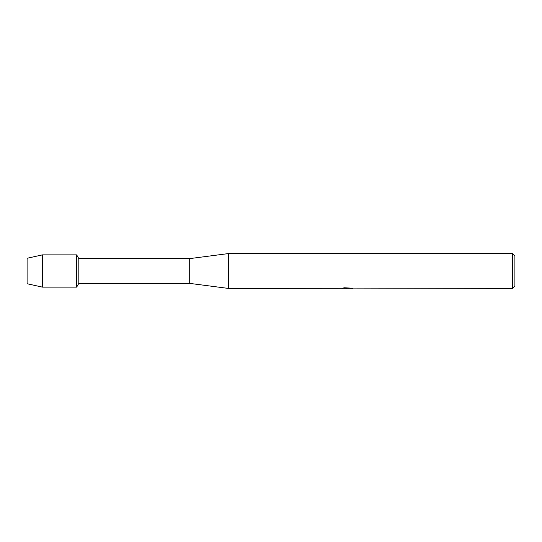 <?xml version="1.0" encoding="UTF-8"?>
<svg xmlns="http://www.w3.org/2000/svg" width="542" height="542" viewBox="0 0 542 542"><rect width="100%" height="100%" fill="white"/><g stroke="black" fill="none" stroke-linecap="round" stroke-linejoin="round"><path stroke-width="0.81" d="M341.846 288.317L228.412 288.419L189.7 283.391L78.814 283.391L76.652 287.131L42.432 287.131L27.1 283.737L27.1 258.263L42.432 254.869L76.652 254.869L78.814 258.609L189.7 258.609L228.412 253.581L512.576 253.581L514.9 255.899L514.9 286.101L512.576 288.419L351.907 288.093M78.814 283.391L78.814 258.609M76.652 287.131L76.652 254.869L76.652 287.131M189.7 283.391L189.7 258.609M228.412 288.419L228.412 253.581M347.652 288.344L345.525 288.344M347.076 288.419L346.331 288.419M512.576 288.419L512.576 253.581M341.846 288.391L347.7 288.154L342.686 288.154L344.319 287.788L352.3 288.195M352.95 288.269C347.727 288.297 347.727 288.337 352.95 288.378M343.662 288.344L347.314 288.303M342.991 288.073L347.7 288.154M348.736 288.344L347.198 288.344M42.432 287.131L42.432 254.869M27.1 283.737L27.1 258.263"/></g></svg>
